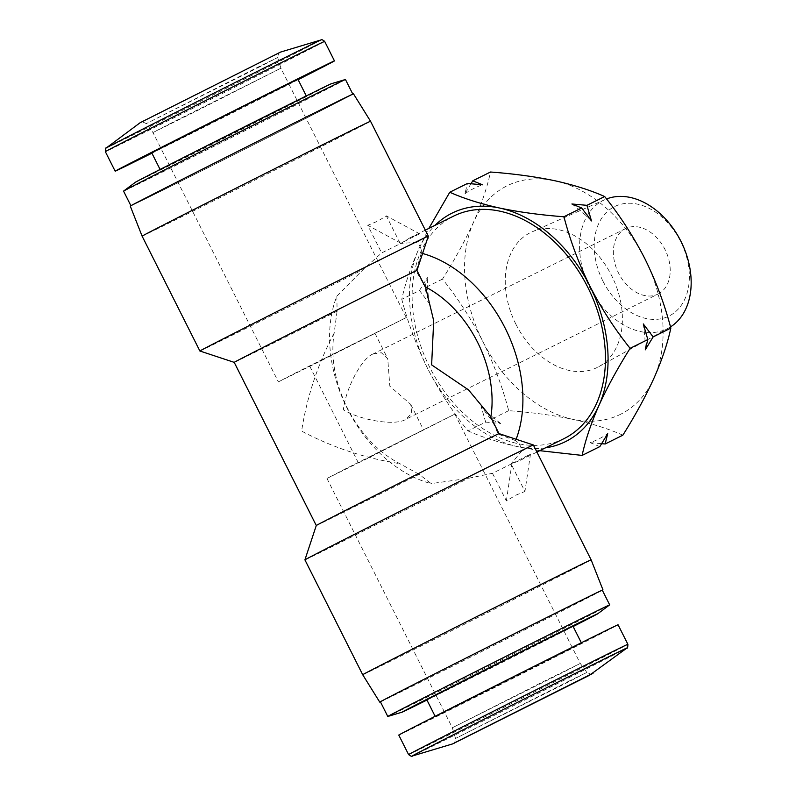 <?xml version="1.0" encoding="UTF-8"?>
<svg xmlns="http://www.w3.org/2000/svg" width="796" height="796" viewBox="0 0 796 796"><rect width="100%" height="100%" fill="white"/><g stroke="black" fill="none" stroke-linecap="round" stroke-linejoin="round"><path stroke-width="0.6" stroke-dasharray="3.98 2.98" d="M561.24 673.277L452.337 727.763L540.862 682.868L580.264 663.426L561.24 673.277M345.962 468.605L326.947 478.446L366.319 459.013L454.864 414.109L345.962 468.605M373.135 353.961C361.941 357.842 345.583 388.557 343.404 409.801C361.832 420.845 396.229 426.029 405.96 419.233L411.771 413.303L410.756 404.448L389.831 386.169L387.742 358.697L381.384 352.747L373.135 353.961M658.043 294.042A36.526 26.049 -116.4 0 0 658.202 293.963A36.526 26.049 -116.4 0 0 665.068 249.626A36.526 26.049 -116.4 0 0 625.547 228.611A36.526 26.049 -116.4 0 0 625.377 228.691A36.526 26.049 -116.4 0 0 618.522 273.028A36.526 26.049 -116.4 0 0 658.043 294.042L405.96 419.233M367.981 457.67L423.542 429.87L367.981 457.67M319.395 361.076L374.956 333.275L319.395 361.076M297.386 372.011L278.371 381.861L317.743 362.419L406.288 317.524L297.386 372.011M171.986 122.693L152.971 132.544L192.373 113.092L280.898 68.207L171.986 122.693M602.93 281.107A61.143 43.601 63.6 0 1 614.323 206.711A61.143 43.601 63.6 0 1 680.65 241.546A61.143 43.601 63.6 0 1 669.267 315.942A61.143 43.601 63.6 0 1 602.93 281.107M670.511 326.897A71.69 51.133 63.6 0 1 668.7 327.962A71.69 51.133 63.6 0 1 589.806 287.714A71.69 51.133 63.6 0 1 604.96 199.617A71.69 51.133 63.6 0 1 606.552 198.96M398.776 735.076A122.733 0.607 153.3 0 0 466.277 701.764A122.733 0.607 153.3 0 0 585.468 641.666A122.733 0.607 153.3 0 0 618.064 624.78M515.997 324.4A75.252 53.67 63.6 0 1 531.907 231.925A75.252 53.67 63.6 0 1 611.656 275.695A75.252 53.67 63.6 0 1 598.811 366.648A75.252 53.67 63.6 0 1 515.997 324.4M559.787 654.421L581.518 643.168L536.524 665.376L435.322 716.698L559.787 654.421M426.785 699.724L572.981 626.193M621.139 414A127.559 90.973 63.6 0 1 572.921 419.373A127.559 90.973 63.6 0 1 482.754 341.325A127.559 90.973 63.6 0 1 473.65 221.994A127.559 90.973 63.6 0 1 554.732 180.722A127.559 90.973 63.6 0 1 644.899 258.77A127.559 90.973 63.6 0 1 654.004 378.1A127.559 90.973 63.6 0 1 621.139 414M622.85 435.183C608.821 428.915 592.174 423.641 572.921 419.373C553.28 415.293 531.877 412.388 508.684 410.666C502.475 386.946 493.828 363.832 482.754 341.325C471.282 319.007 457.869 298.261 442.506 279.088C454.904 259.357 465.292 240.332 473.65 221.994C481.64 203.856 487.251 187.199 490.495 172.016M426.954 700.052A109.579 0.547 153.3 0 0 568.682 628.8A109.579 0.547 153.3 0 0 573.15 626.522M387.831 716.46A124.196 0.617 153.3 0 0 457.531 682.023A124.196 0.617 153.3 0 0 576.692 621.945A124.196 0.617 153.3 0 0 609.646 604.89M442.506 279.088L424.795 287.883L429.323 303.475L419.492 290.51L401.781 299.316C405.025 284.132 410.637 267.476 418.616 249.327A127.559 90.973 63.6 0 1 434.974 225.377M508.684 410.666L490.973 419.462L500.714 423.442L485.669 422.099L467.958 430.895C452.596 411.721 439.173 390.975 427.711 368.657A127.559 90.973 63.6 0 1 418.616 249.327L428.855 228.412M599.836 446.606L590.095 442.636A139.987 99.838 -116.4 0 0 599.209 438.765A139.987 99.838 -116.4 0 0 607.696 433.681M380.398 701.793A124.196 0.617 153.3 0 0 448.705 668.083A124.196 0.617 153.3 0 0 569.319 607.268A124.196 0.617 153.3 0 0 602.303 590.184M181.986 158.513L306.45 96.246L205.249 147.559L160.255 169.777L181.986 158.513M297.913 79.272L151.718 152.802M316.281 525.519L316.271 525.519A102.276 0.507 153.3 0 0 419.144 474.346L431.163 483.62A124.196 88.575 63.6 0 1 347.295 408.567A124.196 88.575 63.6 0 1 336.867 296.122L363.235 269.496L381.652 252.939L401.065 243.297L409.98 237.785L419.631 233.835L400.219 243.476L416.587 242.332C419.83 244.71 421.402 248.302 421.313 253.138A124.196 88.575 63.6 0 1 422.577 253.476M564.036 438.616A124.196 88.575 63.6 0 1 429.85 367.563A124.196 88.575 63.6 0 1 453.551 216.144M380.428 701.853A124.922 0.627 153.3 0 0 454.088 665.386A124.922 0.627 153.3 0 0 569.777 607.049A124.922 0.627 153.3 0 0 602.333 590.244M362.697 674.719A127.848 0.637 153.3 0 0 433.034 640.004A127.848 0.637 153.3 0 0 557.17 577.418A127.848 0.637 153.3 0 0 591.12 559.827M331.206 83.779A109.579 0.547 -26.7 0 1 302.142 98.843A109.579 0.547 -26.7 0 1 194.443 153.131A109.579 0.547 -26.7 0 1 135.479 182.214M345.454 79.51A124.196 0.617 -26.7 0 1 312.47 96.595A124.196 0.617 -26.7 0 1 191.856 157.399A124.196 0.617 -26.7 0 1 123.549 191.11M492.475 473.292L506.375 500.923L515.808 495.182L524.942 491.46L511.052 463.839L530.464 454.198L520.465 460.247L511.888 463.66L492.475 473.292L468.277 478.336L431.163 483.62M516.136 439.273A124.196 88.575 63.6 0 1 515.609 440.626C519.599 443.531 521.599 447.053 521.629 451.183L511.052 463.839M521.629 451.183A127.848 0.637 153.3 0 0 533.35 444.964M336.867 296.122L337.086 311.186A102.276 0.507 -26.7 0 1 234.213 362.359L234.213 362.359M199.886 351.006A127.848 0.637 153.3 0 0 363.235 269.496M400.219 243.476L386.329 215.855L377.941 221.069L367.752 225.308L381.652 252.939M142.106 236.133A127.848 0.637 153.3 0 0 212.423 201.428A127.848 0.637 153.3 0 0 336.589 138.832A127.848 0.637 153.3 0 0 370.538 121.251M416.587 242.332A127.848 0.637 153.3 0 0 428.318 236.123M419.144 474.346L399.811 463.64A102.276 72.943 63.6 0 1 347.474 408.308A102.276 72.943 63.6 0 1 334.161 333.106L337.086 311.186M163.916 188.692A124.196 0.617 -26.7 0 1 284.53 127.887A124.196 0.617 -26.7 0 1 352.837 94.177A124.196 0.617 -26.7 0 1 319.853 111.261A124.196 0.617 -26.7 0 1 199.229 172.065A124.196 0.617 -26.7 0 1 130.932 205.776A124.196 0.617 -26.7 0 1 163.916 188.692M334.161 333.106C317.833 363.981 306.987 396.637 301.604 431.084C332.559 447.481 365.284 458.327 399.811 463.64M130.275 206.104A124.922 0.627 153.3 0 0 198.96 172.205A124.922 0.627 153.3 0 0 320.31 111.032A124.922 0.627 153.3 0 0 353.484 93.848M298.112 79.68A122.733 0.607 -26.7 0 1 151.917 153.21M470.973 183.737L464.924 193.746L467.481 183.448M419.492 290.51L427.353 277.575L424.795 287.883M539.748 450.675L517.888 446.705A127.559 90.973 63.6 0 1 427.711 368.657C416.636 346.151 407.99 323.037 401.781 299.316M485.669 422.099L481.142 406.497L490.973 419.462M545.449 447.84A127.559 90.973 63.6 0 1 517.888 446.705C498.634 442.437 481.988 437.163 467.958 430.895M590.095 442.636L601.637 443.69M643.297 323.952A139.987 99.838 63.6 0 1 645.267 349.842M571.906 203.985A139.987 99.838 63.6 0 1 591.478 220.93M464.924 193.746A139.987 99.838 63.6 0 1 482.515 184.791M429.323 303.475A139.987 99.838 63.6 0 1 427.353 277.575M500.714 423.442A139.987 99.838 63.6 0 1 481.142 406.497M304.918 559.857A127.848 0.637 153.3 0 0 468.277 478.336M515.609 440.626L498.147 434.128A102.276 0.507 153.3 0 0 499.022 433.611L499.022 433.611M421.313 253.138L416.079 270.968L425.154 286.779A102.276 72.943 63.6 0 1 425.183 286.799M490.197 416.069L490.804 417.313A102.276 72.943 63.6 0 1 490.804 417.313L498.147 434.128M416.955 270.451L416.955 270.451A102.276 0.507 -26.7 0 1 416.079 270.968M419.631 233.835L386.329 215.855M401.065 243.297L367.752 225.308M506.375 500.923L511.888 463.66M530.464 454.198L524.942 491.46M425.78 287.983L425.154 286.779M452.635 743.902L593.04 673.287M567.976 681.615L586.931 672.371L567.399 682.49L455.541 738.449L567.976 681.615M408.587 754.588A122.733 0.607 153.3 0 0 440.228 739.166A122.733 0.607 153.3 0 0 595.289 661.178A122.733 0.607 153.3 0 0 627.885 644.302M412.089 756.071A120.315 0.597 153.3 0 0 443.054 740.947A120.315 0.597 153.3 0 0 595.06 664.511A120.315 0.597 153.3 0 0 626.979 647.994M258.163 67.63L277.695 57.521L258.74 66.764L146.305 123.599L258.163 67.63M280.6 52.068L140.196 122.683M321.146 39.9A120.315 0.597 -26.7 0 1 289.237 56.446A120.315 0.597 -26.7 0 1 137.23 132.882A120.315 0.597 -26.7 0 1 106.246 147.976M324.649 41.372A122.733 0.607 -26.7 0 1 292.042 58.257A122.733 0.607 -26.7 0 1 136.982 136.235A122.733 0.607 -26.7 0 1 105.351 151.668M591.945 673.854C592.423 674.809 590.751 674.312 586.931 672.371L580.264 663.426L454.864 414.109M406.288 317.524L280.898 68.207L277.695 57.521C278.54 53.193 279.137 51.551 279.486 52.606L141.29 122.116C140.653 121.201 142.325 121.698 146.305 123.599L152.971 132.544L278.371 381.861M326.947 478.446L452.337 727.763L455.541 738.449C454.834 742.668 454.237 744.3 453.74 743.365M309.694 366.1L358.28 462.695M604.96 199.617L531.907 231.925M409.98 237.785L425.323 230.163M374.956 333.275L387.742 358.697M410.756 404.448L423.542 429.87M625.547 228.611L373.304 353.882M668.7 327.962L598.811 366.648M520.465 460.247L536.932 452.068"/><path stroke-width="1.19" d="M606.552 198.96A71.69 51.133 63.6 0 1 680.938 241.317A71.69 51.133 63.6 0 1 670.511 326.897M627.885 644.302L618.064 624.78A122.733 0.607 153.3 0 0 550.573 658.103A122.733 0.607 153.3 0 0 431.372 718.191A122.733 0.607 153.3 0 0 398.776 735.076L408.587 754.588C411.114 756.339 412.278 756.837 412.089 756.071A120.315 0.597 153.3 0 1 443.999 739.524A120.315 0.597 153.3 0 1 596.005 663.078A120.315 0.597 153.3 0 1 626.979 647.994C627.487 648.601 627.785 647.367 627.885 644.302A122.733 0.607 153.3 0 0 596.244 659.735A122.733 0.607 153.3 0 0 441.183 737.713A122.733 0.607 153.3 0 0 408.587 754.588M581.319 642.76L572.981 626.193L527.987 648.412L426.785 699.724L435.123 716.291M151.917 153.21A122.733 0.607 -26.7 0 1 115.171 171.19A122.733 0.607 -26.7 0 1 147.767 154.305A122.733 0.607 -26.7 0 1 266.959 94.207A122.733 0.607 -26.7 0 1 334.459 60.894A122.733 0.607 -26.7 0 1 301.863 77.779A122.733 0.607 -26.7 0 1 298.112 79.68M573.15 626.522A109.579 0.547 153.3 0 0 597.756 613.756A109.579 0.547 153.3 0 0 538.793 642.83A109.579 0.547 153.3 0 0 431.094 697.127A109.579 0.547 153.3 0 0 402.03 712.191A109.579 0.547 153.3 0 0 426.954 700.052M597.756 613.756L609.646 604.89A124.196 0.617 153.3 0 0 609.676 604.861A124.196 0.617 153.3 0 0 541.38 638.571A124.196 0.617 153.3 0 0 420.766 699.376A124.196 0.617 153.3 0 0 387.781 716.46A124.196 0.617 153.3 0 0 387.831 716.46L402.03 712.191M434.974 225.377A127.559 90.973 63.6 0 1 451.481 213.428A127.559 90.973 63.6 0 1 499.699 208.054C519.33 212.134 540.743 215.039 563.936 216.761C570.145 240.482 578.782 263.595 589.866 286.102C601.328 308.42 614.741 329.166 630.114 348.34C617.706 368.07 607.328 387.095 598.96 405.423C590.98 423.572 585.368 440.228 582.125 455.411L599.836 446.606L607.696 433.681L605.139 443.979L622.85 435.183C635.248 415.452 645.636 396.428 654.004 378.1C661.983 359.951 667.595 343.295 670.839 328.111L653.128 336.917L645.267 349.842L647.825 339.544L630.114 348.34M428.855 228.412L449.77 192.244C463.799 198.512 480.436 203.786 499.699 208.054A127.559 90.973 63.6 0 1 589.866 286.102A127.559 90.973 63.6 0 1 598.96 405.423A127.559 90.973 63.6 0 1 545.449 447.84M609.676 604.861L602.303 590.184A124.196 0.617 153.3 0 0 533.997 623.905A124.196 0.617 153.3 0 0 413.383 684.709A124.196 0.617 153.3 0 0 380.398 701.793L387.781 716.46M160.086 169.449L151.718 152.802L252.909 101.49L297.913 79.272L306.281 95.918M422.577 253.476A124.196 88.575 63.6 0 1 505.181 328.191A124.196 88.575 63.6 0 1 516.136 439.273M425.323 230.163L453.551 216.144A124.196 88.575 63.6 0 1 587.737 287.187A124.196 88.575 63.6 0 1 564.036 438.616L536.932 452.068M602.333 590.244A124.922 0.627 153.3 0 0 602.96 589.856A124.922 0.627 153.3 0 0 534.275 623.765A124.922 0.627 153.3 0 0 412.925 684.938A124.922 0.627 153.3 0 0 379.752 702.122A124.922 0.627 153.3 0 0 380.428 701.853M591.12 559.827L591.12 559.827A127.848 0.637 153.3 0 0 520.813 594.532A127.848 0.637 153.3 0 0 396.647 657.138A127.848 0.637 153.3 0 0 362.697 674.719L304.918 559.857A127.848 0.637 153.3 0 0 304.918 559.857A127.848 0.637 153.3 0 1 338.877 542.265A127.848 0.637 153.3 0 1 462.775 479.799A127.848 0.637 153.3 0 1 533.35 444.964L591.12 559.827L602.96 589.856M130.902 205.716L123.549 191.11A124.196 0.617 -26.7 0 1 123.589 191.08L135.479 182.214A109.579 0.547 -26.7 0 1 164.553 167.17A109.579 0.547 -26.7 0 1 269.705 114.156A109.579 0.547 -26.7 0 1 331.206 83.779L345.404 79.51A124.196 0.617 -26.7 0 1 345.454 79.51L352.807 94.117M123.589 191.08A124.196 0.617 -26.7 0 1 156.543 174.025A124.196 0.617 -26.7 0 1 275.705 113.947A124.196 0.617 -26.7 0 1 345.404 79.51M533.35 444.964L499.022 433.611A102.276 0.507 153.3 0 0 442.566 461.481A102.276 0.507 153.3 0 0 343.444 511.45A102.276 0.507 153.3 0 0 316.281 525.519L234.213 362.359A102.276 0.507 -26.7 0 1 261.377 348.29A102.276 0.507 -26.7 0 1 360.707 298.211A102.276 0.507 -26.7 0 1 416.955 270.451L428.318 236.123A127.848 0.637 153.3 0 0 428.318 236.114A127.848 0.637 153.3 0 0 358.001 270.819A127.848 0.637 153.3 0 0 233.835 333.415A127.848 0.637 153.3 0 0 199.886 351.006L142.106 236.133A127.848 0.637 153.3 0 1 176.065 218.552A127.848 0.637 153.3 0 1 300.201 155.966A127.848 0.637 153.3 0 1 370.538 121.251L428.318 236.114M316.281 525.519L304.918 559.847M370.538 121.251L353.484 93.848A124.922 0.627 153.3 0 0 284.759 127.768A124.922 0.627 153.3 0 0 163.459 188.921A124.922 0.627 153.3 0 0 130.275 206.104L142.106 236.133M449.77 192.244L467.481 183.448L482.515 184.791L472.774 180.821L490.495 172.016C513.679 173.737 535.091 176.642 554.732 180.722C573.986 184.99 590.632 190.264 604.662 196.532C620.024 215.706 633.437 236.452 644.899 258.77C655.984 281.277 664.63 304.39 670.839 328.111M586.941 205.328L571.906 203.985L581.647 207.965L591.478 220.93L586.941 205.328L604.662 196.532M581.647 207.965L563.936 216.761M653.128 336.917L643.297 323.952L647.825 339.544M470.973 183.737L472.774 180.821M582.125 455.411L539.748 450.675M601.637 443.69L605.139 443.979M425.183 286.799A102.276 72.943 63.6 0 1 490.804 417.283M499.022 433.611L490.197 416.069L468.476 389.851L431.631 364.886L433.701 320.718L425.78 287.983L416.955 270.451M593.04 673.287L452.635 743.902L589.508 675.257L626.979 647.994M280.6 52.068L140.196 122.683L280.6 52.068L321.146 39.9C321.216 39.163 322.38 39.661 324.649 41.372A122.733 0.607 -26.7 0 0 293.008 56.805A122.733 0.607 -26.7 0 0 137.947 134.783A122.733 0.607 -26.7 0 0 105.351 151.668C105.321 148.832 105.619 147.598 106.246 147.976A120.315 0.597 -26.7 0 1 138.176 131.459A120.315 0.597 -26.7 0 1 290.182 55.014A120.315 0.597 -26.7 0 1 321.146 39.9M454.257 742.986L591.328 674.043M334.459 60.894L324.649 41.372M234.213 362.359L199.886 351.006M452.635 743.902L412.089 756.071M140.196 122.683L106.246 147.976M115.171 171.19L105.351 151.668M379.752 702.122L362.697 674.719"/></g></svg>
